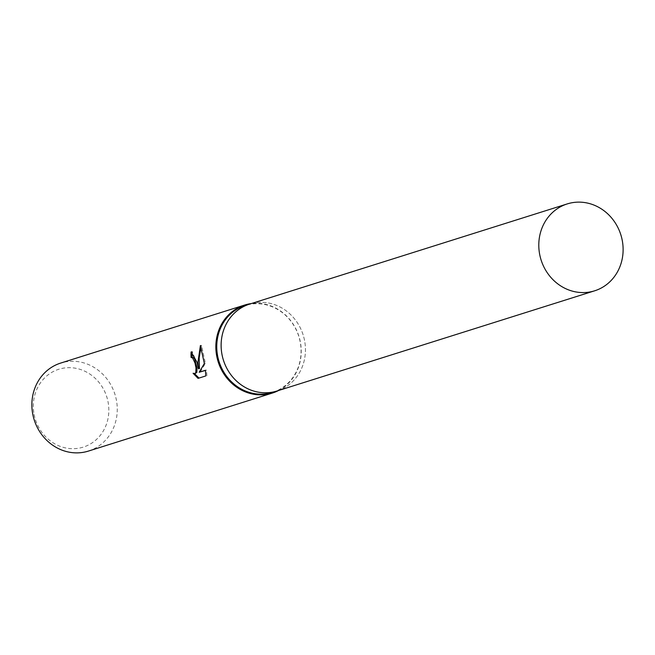 <?xml version="1.0" encoding="UTF-8"?>
<svg xmlns="http://www.w3.org/2000/svg" width="655" height="655" viewBox="0 0 655 655"><rect width="100%" height="100%" fill="white"/><g stroke="black" fill="none" stroke-linecap="round" stroke-linejoin="round"><path stroke-width="0.49" stroke-dasharray="3.27 2.46" d="M272.619 392.378A45.555 41.814 72.5 0 0 300.203 341.976A45.555 41.814 72.5 0 0 245.207 305.484M277.27 390.912A45.555 41.814 72.5 0 0 304.575 340.6A45.555 41.814 72.5 0 0 249.866 304.018M278.612 390.486A46.137 42.338 72.5 0 0 300.35 342.008A46.137 42.338 72.5 0 0 251.201 303.592M88.441 451.074A46.137 42.338 72.5 0 0 116.385 400.033A46.137 42.338 72.5 0 0 60.686 363.075M34.085 414.402A40.806 37.45 72.5 0 0 78.706 448.208A40.806 37.45 72.5 0 0 108.059 401.949A40.806 37.45 72.5 0 0 63.437 368.143A40.806 37.45 72.5 0 0 34.085 414.402M199.005 378.074L205.809 375.929M199.161 378.189L198.047 378.377M195.714 373.514L193.078 373.26M194.142 373.08L194.584 373.702M199.48 368.626L192.169 351.792A44.982 41.281 72.5 0 0 192.161 351.923M192.169 351.792L191.71 351.866M200.242 372.073L205.4 363.312L201.503 345.373L200.987 347.191M206.915 375.741L206.53 370.091L205.474 370.427M206.53 370.091L205.457 370.272M205.4 363.312L204.352 363.492M201.503 345.373L200.389 345.553M276.983 391.002A45.555 41.814 72.5 0 0 304.575 340.6A45.555 41.814 72.5 0 0 249.58 304.108M191.407 351.891L192.488 351.71"/><path stroke-width="0.98" d="M249.866 304.018A45.555 41.814 72.5 0 0 249.58 304.108L245.207 305.484A45.555 41.814 72.5 0 0 217.624 355.886A45.555 41.814 72.5 0 0 272.619 392.378L276.991 391.002A45.555 41.814 72.5 0 0 277.27 390.912M276.983 391.002A45.555 41.814 72.5 0 1 221.996 354.511A45.555 41.814 72.5 0 1 249.58 304.108A45.555 41.814 72.5 0 0 221.988 354.511A45.555 41.814 72.5 0 0 276.991 391.002L594.658 290.804A45.555 41.814 72.5 0 0 622.25 240.401A45.555 41.814 72.5 0 0 567.255 203.91A45.555 41.814 72.5 0 0 539.663 254.312A45.555 41.814 72.5 0 0 594.658 290.804M251.201 303.592A46.137 42.338 72.5 0 0 244.659 305.05A46.137 42.338 72.5 0 0 216.723 356.091A46.137 42.338 72.5 0 0 272.415 393.049A46.137 42.338 72.5 0 0 278.612 390.486M197.065 362.297L198.424 368.798L197.99 362.002L200.389 345.553L204.352 363.492L199.169 372.253L205.457 370.272L205.809 375.929L198.047 378.377L193.078 373.26L194.641 373.694L195.779 372.67L195.992 367.856L194.977 362.952L192.578 357.917L191.096 357.491A46.137 42.338 -107.5 0 1 191.088 351.972L197.065 362.297M244.659 305.05L60.686 363.075A46.137 42.338 72.5 0 0 32.75 414.116A46.137 42.338 72.5 0 0 88.441 451.074L272.415 393.049M192.161 351.923A44.982 41.281 72.5 0 0 192.152 357.294L193.634 357.745L194.592 359.038L197.04 367.676L196.844 372.49L194.641 373.694M192.152 357.311L191.473 357.425M194.584 373.702L199.005 378.074M191.71 351.866L191.088 351.972M200.987 347.191L199.169 357.982L199.48 368.626L198.424 368.798M205.474 370.427L199.169 372.253M191.285 357.442L192.341 357.262M249.58 304.108L567.255 203.91"/></g></svg>

